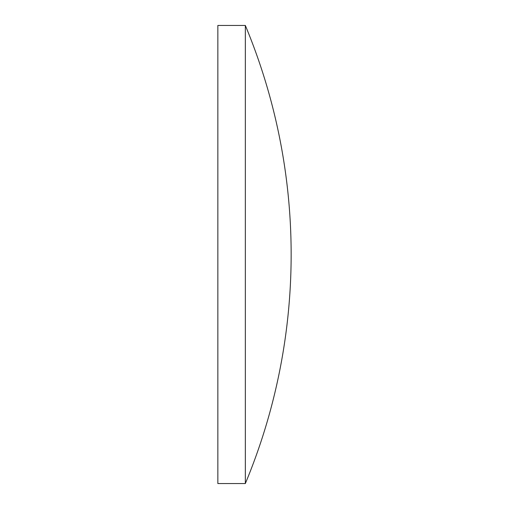 <?xml version="1.0" encoding="UTF-8"?>
<svg xmlns="http://www.w3.org/2000/svg" width="509" height="509" viewBox="0 0 509 509"><rect width="100%" height="100%" fill="white"/><g stroke="black" fill="none" stroke-linecap="round" stroke-linejoin="round"><path stroke-width="0.76" d="M217.852 254.5L217.852 25.45L245.338 25.45L245.338 483.55L217.852 483.55L217.852 254.5M245.338 483.55A595.53 595.53 0 0 0 245.338 25.45"/></g></svg>
